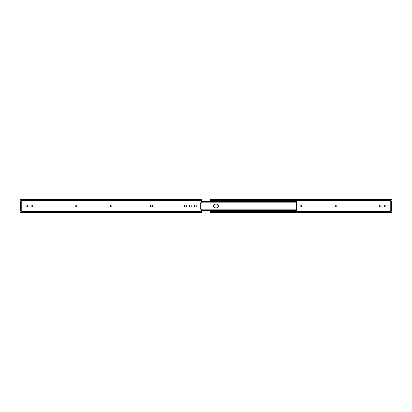 <?xml version="1.0" encoding="UTF-8"?>
<svg xmlns="http://www.w3.org/2000/svg" width="412" height="412" viewBox="0 0 412 412"><rect width="100%" height="100%" fill="white"/><g stroke="black" fill="none" stroke-linecap="round" stroke-linejoin="round"><path stroke-width="0.62" d="M337.119 206A0.891 0.891 0 0 0 336.228 205.109L335.909 205.109A0.891 0.891 0 0 0 335.018 206A0.891 0.891 0 0 0 335.909 206.891L336.228 206.891A0.891 0.891 0 0 0 337.119 206M301.908 206A0.891 0.891 0 0 0 301.017 205.109L300.698 205.109A0.891 0.891 0 0 0 299.807 206A0.891 0.891 0 0 0 300.698 206.891L301.017 206.891A0.891 0.891 0 0 0 301.908 206M384.211 205.84L384.211 206.16A0.891 0.891 0 0 0 385.102 207.051A0.891 0.891 0 0 0 385.993 206.16L385.993 205.84A0.891 0.891 0 0 0 385.102 204.949A0.891 0.891 0 0 0 384.211 205.84M379.179 205.84L379.179 206.16A0.891 0.891 0 0 0 380.07 207.051A0.891 0.891 0 0 0 380.966 206.16L380.966 205.84A0.891 0.891 0 0 0 380.07 204.949A0.891 0.891 0 0 0 379.179 205.84M210.316 199.696L391.4 199.696L391.4 199.011L210.316 199.011L210.316 200.711L390.736 200.711A0.515 0.515 0 0 0 391.204 201.447L390.767 201.447L391.4 201.447L391.4 202.235L390.767 202.235L390.767 209.765L391.4 209.765L391.4 202.235M210.316 200.711L210.316 201.195M210.316 210.805L210.316 211.289L390.736 211.289A0.515 0.515 0 0 1 391.204 210.553L390.767 210.553L390.767 209.765M391.4 212.304L210.316 212.304L210.316 212.989L391.4 212.989L391.4 211.84L390.736 211.289M391.4 209.765L391.4 210.553L390.767 210.553M391.4 199.696L391.4 200.057L210.316 200.057M390.736 200.711L391.4 200.057M210.316 212.304L210.316 211.289M391.4 211.943L210.316 211.943M391.204 201.447L390.767 201.205M390.767 210.795L391.204 210.553M390.767 202.235L390.767 201.447M74.881 206A0.891 0.891 0 0 1 75.772 205.109L76.091 205.109A0.891 0.891 0 0 1 76.982 206A0.891 0.891 0 0 1 76.091 206.891L75.772 206.891A0.891 0.891 0 0 1 74.881 206M110.092 206A0.891 0.891 0 0 1 110.983 205.109L111.302 205.109A0.891 0.891 0 0 1 112.193 206A0.891 0.891 0 0 1 111.302 206.891L110.983 206.891A0.891 0.891 0 0 1 110.092 206M150.334 206A0.891 0.891 0 0 1 151.225 205.109L151.539 205.109A0.891 0.891 0 0 1 152.43 206A0.891 0.891 0 0 1 151.539 206.891L151.225 206.891A0.891 0.891 0 0 1 150.334 206M184.277 206A0.891 0.891 0 0 1 185.168 205.109L185.482 205.109A0.891 0.891 0 0 1 186.373 206A0.891 0.891 0 0 1 185.482 206.891L185.168 206.891A0.891 0.891 0 0 1 184.277 206M21.233 210.795A0.515 0.515 0 0 1 21.264 211.289L201.684 211.289L201.684 209.167L200.175 209.167L200.175 202.833L201.684 202.833L201.684 199.011L20.6 199.011L20.6 200.16L21.264 200.711A0.515 0.515 0 0 1 21.233 201.205L21.233 210.795L20.6 210.553L20.6 202.235M20.6 212.53L20.749 211.737L201.684 211.737L201.684 212.989L20.6 212.989L20.6 212.53L201.684 212.53M20.6 209.765L20.6 210.553M26.008 206.16L26.008 205.84A0.891 0.891 0 0 1 26.898 204.949A0.891 0.891 0 0 1 27.789 205.84L27.789 206.16A0.891 0.891 0 0 1 26.898 207.051A0.891 0.891 0 0 1 26.008 206.16M31.034 206.16L31.034 205.84A0.891 0.891 0 0 1 31.93 204.949A0.891 0.891 0 0 1 32.821 205.84L32.821 206.16A0.891 0.891 0 0 1 31.93 207.051A0.891 0.891 0 0 1 31.034 206.16M189.463 206.16L189.463 205.84A0.891 0.891 0 0 1 190.354 204.949A0.891 0.891 0 0 1 191.245 205.84L191.245 206.16A0.891 0.891 0 0 1 190.354 207.051A0.891 0.891 0 0 1 189.463 206.16M194.495 206.16L194.495 205.84A0.891 0.891 0 0 1 195.386 204.949A0.891 0.891 0 0 1 196.277 205.84L196.277 206.16A0.891 0.891 0 0 1 195.386 207.051A0.891 0.891 0 0 1 194.495 206.16M21.264 211.289L20.749 211.737M201.684 211.289L201.684 211.737M20.6 201.447L21.233 201.205M200.175 203.229L200.814 203.229L200.814 208.771L200.175 208.771M213.545 206A1.88 1.88 0 0 1 215.425 204.12L216.691 204.12A1.88 1.88 0 0 1 218.576 206A1.88 1.88 0 0 1 216.691 207.88L215.425 207.88A1.88 1.88 0 0 1 213.545 206M201.684 209.842L296.542 209.842L296.542 201.87L201.684 201.87M201.684 201.195L296.542 201.195L201.684 201.339L296.542 201.35L296.542 201.87M296.542 209.842L296.542 210.805L201.684 210.805M201.684 210.65L296.542 210.65L201.684 210.661M201.684 210.13L296.542 210.13M21.264 200.711L201.684 200.711M20.749 200.263L201.684 200.263M20.6 199.47L201.684 199.47M201.684 202.158L296.542 202.158"/></g></svg>
